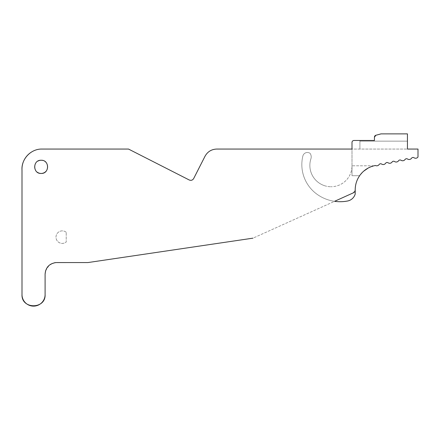 <?xml version="1.0" encoding="UTF-8"?>
<svg xmlns="http://www.w3.org/2000/svg" width="440" height="440" viewBox="0 0 440 440"><rect width="100%" height="100%" fill="white"/><g stroke="black" fill="none" stroke-linecap="round" stroke-linejoin="round"><path stroke-width="0.33" stroke-dasharray="2.2 1.65" d="M253 238.156L88 262.554L253 238.156L353.265 192.874L355.207 189.86A3.3 3.3 0 0 1 353.265 192.874A3.3 3.3 0 0 0 355.207 189.86L355.207 194.013A9.9 9.9 0 0 1 347.54 201.014A39.6 39.6 0 0 1 317.279 194.441A36.537 36.537 0 0 1 302.852 156.062A4.664 4.664 0 0 1 310.096 153.357A6.237 6.237 0 0 1 310.904 158.84A21.335 21.335 0 0 0 324.055 185.531A21.335 21.335 0 0 1 310.904 158.84A6.237 6.237 0 0 0 310.096 153.357A4.664 4.664 0 0 0 302.852 156.062A36.537 36.537 0 0 0 317.279 194.441A39.6 39.6 0 0 0 334.57 201.316L253 238.156L88 262.554L56.65 262.554C49.632 263.236 45.782 267.086 45.1 274.103L45.1 294.564A11.55 11.55 0 0 1 33.556 306.125A11.55 11.55 0 0 1 22 294.575L22 170.154A20.13 20.13 0 0 1 41.118 149.055L128.491 149.055L189.244 179.988L128.491 149.055L41.118 149.055C37.268 149.264 33.754 150.469 30.58 152.658C33.754 150.469 37.268 149.264 41.118 149.055L128.491 149.055L189.244 179.988A3.3 3.3 0 0 0 193.677 178.541L205.018 156.266C207.592 151.657 211.514 149.254 216.782 149.055L352 149.055L352 142.456L352 175.703L352 149.055L418 149.055L418 156.976A2.855 2.855 0 0 1 414.04 157.768A1.837 1.837 0 0 0 411.521 158.235A2.855 2.855 0 0 1 407.561 159.027A1.837 1.837 0 0 0 405.042 159.495A2.855 2.855 0 0 1 401.082 160.287A1.837 1.837 0 0 0 398.563 160.754A2.855 2.855 0 0 1 394.603 161.546A1.837 1.837 0 0 0 392.084 162.014A2.855 2.855 0 0 1 388.124 162.805A1.837 1.837 0 0 0 385.605 163.273A2.855 2.855 0 0 1 381.645 164.065A1.837 1.837 0 0 0 379.126 164.532A2.855 2.855 0 0 1 375.447 165.489A24.745 24.745 0 0 0 355.207 189.86L355.207 189.722M22 233.844L22 170.154A20.13 20.13 0 0 1 30.58 152.658M22 294.575L22 240.444L22 294.575A11.55 11.55 0 0 0 33.55 306.125A11.55 11.55 0 0 0 45.1 294.564M45.601 270.743L49.225 265.254M49.258 265.227L54.593 262.735M368.165 168.064L373.995 165.803C368.275 167.167 363.484 170.467 359.629 175.703L352 175.703L352 165.803L352 175.703L352 165.803L352 175.703L352 165.803L352 175.703L359.629 175.703L363.737 171.127M189.277 180.004A3.3 3.3 0 0 0 193.677 178.541A3.3 3.3 0 0 1 189.244 179.988M66.22 232.282A6.27 6.27 0 0 0 56.931 240.444A6.27 6.27 0 0 0 66.22 242L66.22 232.282L66.22 242A6.27 6.27 0 0 1 56.931 233.844A6.27 6.27 0 0 1 66.22 232.282M46.651 170.484A6.6 6.6 0 0 0 45.518 161.909M45.106 161.573A6.6 6.6 0 0 0 42.537 160.402M37.972 161.062A6.6 6.6 0 0 0 35.695 163.125M35.629 163.224A6.6 6.6 0 0 0 37.175 172.128M381.04 133.876L407.44 133.876L381.04 133.876L407.44 133.876L381.04 133.876L407.44 133.876L407.44 149.055L407.44 133.876L407.44 149.055L407.44 133.876L381.04 133.876L375.909 135.251A1.98 1.98 0 0 0 374.44 137.165L374.44 140.476L374.44 137.165A1.98 1.98 0 0 1 375.909 135.251L374.44 137.165A1.98 1.98 0 0 0 374.44 137.165A1.98 1.98 0 0 1 375.909 135.251A1.98 1.98 0 0 0 374.44 137.165L374.44 140.476L359.92 140.476L374.44 140.476L359.92 140.476L359.92 141.136L359.92 140.476L359.92 141.136L359.92 140.476L374.44 140.476L353.98 140.476C352.776 140.597 352.116 141.257 352 142.456A1.98 1.98 0 0 1 353.98 140.476L374.44 140.476L374.44 137.165A1.98 1.98 0 0 1 375.909 135.251L381.04 133.876L375.909 135.251L381.04 133.876L407.44 133.876L407.44 149.055L216.782 149.055A13.2 13.2 0 0 0 205.018 156.266A13.2 13.2 0 0 1 216.782 149.055M88 262.554L56.65 262.554L88 262.554M45.1 274.103A11.55 11.55 0 0 1 56.106 262.565M41.14 173.454A6.6 6.6 0 0 1 34.54 166.854A6.6 6.6 0 0 1 41.14 160.254A6.6 6.6 0 0 1 47.74 166.854A6.6 6.6 0 0 1 41.14 173.454A6.6 6.6 0 0 1 34.54 166.854A6.6 6.6 0 0 1 41.14 160.254A6.6 6.6 0 0 1 47.74 166.854A6.6 6.6 0 0 1 41.14 173.454M355.207 189.86A24.745 24.745 0 0 1 359.629 175.703C363.5 170.456 368.286 167.156 373.995 165.803C368.275 167.167 363.484 170.467 359.629 175.703L352 175.703L359.629 175.703A24.745 24.745 0 0 0 355.207 189.86L355.207 189.871M373.995 165.803L352 165.803A20.933 20.933 0 0 1 331.067 186.736A20.933 20.933 0 0 0 352 165.803L373.995 165.803M324.055 185.531A20.933 20.933 0 0 0 331.067 186.736A20.933 20.933 0 0 1 324.055 185.531M193.677 178.541L205.018 156.266M352 142.456C352.116 141.251 352.776 140.591 353.98 140.476M407.44 141.136L359.92 141.136L407.44 141.136L359.92 141.136L407.44 141.136L359.92 141.136L407.44 141.136L359.92 141.136L359.92 149.055L359.92 141.136L359.92 149.055L359.92 141.136L407.44 141.136L407.44 149.055"/><path stroke-width="0.66" d="M30.58 152.658A20.13 20.13 0 0 0 22 170.154L22 233.844M189.277 180.004A3.3 3.3 0 0 1 189.244 179.988L128.491 149.055L41.118 149.055C30.36 149.309 21.197 159.423 22 170.154L22 294.575A11.55 11.55 0 0 0 23.678 300.564M23.799 300.768A11.55 11.55 0 0 0 28.336 304.876M28.518 304.97A11.55 11.55 0 0 0 40.447 303.842M40.656 303.677A11.55 11.55 0 0 0 45.1 294.564C45.832 309.469 21.285 309.485 22 294.575M54.593 262.735L56.106 262.565C49.379 263.489 45.711 267.339 45.1 274.103L45.601 270.743M355.207 189.86L355.207 189.86A3.3 3.3 0 0 1 353.265 192.874L334.57 201.316A39.6 39.6 0 0 0 347.54 201.014A9.9 9.9 0 0 0 355.207 194.013L355.207 189.871C355.234 184.69 356.708 179.971 359.629 175.703A24.745 24.745 0 0 0 355.207 189.86A24.745 24.745 0 0 1 375.447 165.489A2.855 2.855 0 0 0 379.126 164.532A1.837 1.837 0 0 1 381.645 164.065A2.855 2.855 0 0 0 385.605 163.273A1.837 1.837 0 0 1 388.124 162.805A2.855 2.855 0 0 0 392.084 162.014A1.837 1.837 0 0 1 394.603 161.546A2.855 2.855 0 0 0 398.563 160.754A1.837 1.837 0 0 1 401.082 160.287A2.855 2.855 0 0 0 405.042 159.495A1.837 1.837 0 0 1 407.561 159.027A2.855 2.855 0 0 0 411.521 158.235A1.837 1.837 0 0 1 414.04 157.768A2.855 2.855 0 0 0 418 156.976L418 149.055L407.44 149.055L407.44 141.136M352 142.456L352 149.055L216.782 149.055L352 149.055L352 142.456A1.98 1.98 0 0 1 353.98 140.476L374.44 140.476L374.44 137.165L374.44 140.476L353.98 140.476M193.677 178.541L205.018 156.266L193.677 178.541C192.594 180.24 191.114 180.719 189.244 179.988M37.175 172.128A6.6 6.6 0 0 0 46.651 170.484M45.518 161.909A6.6 6.6 0 0 0 45.106 161.573M42.537 160.402A6.6 6.6 0 0 0 37.972 161.062M363.737 171.127L368.165 168.064M381.04 133.876L375.909 135.251L374.44 137.165L374.44 140.476L374.44 137.165A1.98 1.98 0 0 1 375.903 135.251L381.04 133.876L375.909 135.251L381.04 133.876L407.44 133.876L407.44 149.055M216.782 149.055C211.514 149.254 207.592 151.657 205.018 156.266M45.1 274.103L45.1 294.564M253 238.156L88 262.554L56.106 262.565M41.14 173.454C49.654 173.861 49.66 159.847 41.14 160.254C32.626 159.841 32.621 173.855 41.14 173.454"/></g></svg>
